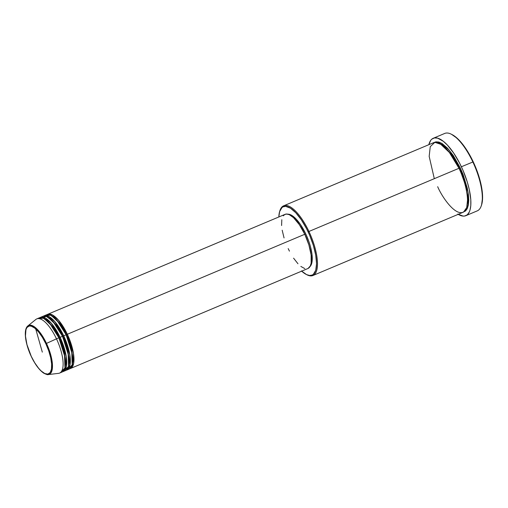<?xml version="1.0" encoding="UTF-8"?>
<svg xmlns="http://www.w3.org/2000/svg" width="508" height="508" viewBox="0 0 508 508"><rect width="100%" height="100%" fill="white"/><g stroke="black" fill="none" stroke-linecap="round" stroke-linejoin="round"><path stroke-width="0.76" d="M45.847 343.757C49.34 350.304 54.75 368.338 49.498 373.31C43.955 377.654 34.169 363.404 31.261 356.343L26.962 344.634L25.463 336.061L25.959 329.616L26.943 327.514L29.242 326.009L31.229 326.149L34.715 328.073L38.532 331.889L42.355 337.274L45.847 343.757L48.711 350.78L50.698 357.74L51.638 364.039L51.454 369.132L50.159 372.586L47.866 374.091L44.767 373.532L41.135 370.954L38.57 368.211L34.754 362.826L31.261 356.343C27.769 349.796 22.358 331.762 27.603 326.79C33.153 322.447 42.939 336.696 45.847 343.757L46.482 343.402L45.847 343.757M60.719 372.364L65.011 367.881L65.126 357.581L58.896 337.82A29.394 10.49 -112.8 0 0 39.199 317.881L36.786 318.897A29.394 10.49 67.2 0 1 56.483 338.836L58.896 337.82L56.483 338.836A29.394 10.49 -112.8 0 1 58.553 373.355L48.349 374.567L52.064 370.313L52.076 361.029L46.482 343.402A26.537 9.468 67.2 0 1 48.349 374.567C47.955 374.955 46.438 374.504 43.796 373.209C39.345 370.161 35.154 364.554 31.229 356.387C25.222 343.706 23.228 329.425 27.864 325.914A26.537 9.468 67.2 0 1 46.482 343.402L56.483 338.836L46.482 343.402L38.316 330.448L32.715 325.812L27.864 325.914L35.858 319.456A29.394 10.49 -112.8 0 1 56.483 338.836A29.394 10.49 67.2 0 1 59.601 373.082L62.014 372.066A29.394 10.49 -112.8 0 0 58.896 337.82L49.714 323.317L43.434 318.23L38.081 318.599M47.053 314.636L52.457 314.966L58.522 320.186L67.329 334.264L66.529 334.689L60.325 323.99L51.372 315.538L60.325 323.99L66.529 334.689L66.148 334.823L66.529 334.689L71.666 349.123L72.2 364.998L71.666 349.123L66.529 334.689L67.329 334.264A29.394 10.49 67.2 0 1 70.453 368.516A29.394 10.49 67.2 0 1 69.825 368.713L73.616 363.614L73.463 353.377L67.329 334.264L304.768 234.277L67.329 334.264A29.394 10.49 67.2 0 0 47.631 314.331A29.394 10.49 67.2 0 0 47.053 314.636M67.951 369.316L72.244 364.839L72.358 354.533L66.129 334.772L63.716 335.788L66.129 334.772A29.394 10.49 -112.8 0 0 46.425 314.839L44.018 315.849A29.394 10.49 67.2 0 0 43.434 316.16L48.838 316.49L54.908 321.71L63.716 335.788A29.394 10.49 67.2 0 1 66.834 370.04L69.247 369.024A29.394 10.49 -112.8 0 0 66.129 334.772L56.94 320.269L50.667 315.182L45.314 315.557M44.018 315.849A29.394 10.49 67.2 0 1 63.716 335.788L62.916 336.213L56.706 325.514L47.758 317.062L56.706 325.514L62.916 336.213L62.535 336.347L62.916 336.213L68.053 350.647L68.58 366.522L68.053 350.647L62.916 336.213L63.716 335.788L69.85 354.901L70.002 365.131L66.211 370.237A29.394 10.49 67.2 0 0 66.834 370.04M64.338 370.84L68.624 366.357L68.745 356.057L62.509 336.296L60.103 337.312L62.509 336.296A29.394 10.49 -112.8 0 0 42.812 316.357L40.399 317.373A29.394 10.49 67.2 0 0 39.821 317.678L45.225 318.008L51.289 323.234L60.103 337.312A29.394 10.49 67.2 0 1 63.221 371.558L65.627 370.548A29.394 10.49 -112.8 0 0 62.509 336.296L52.946 321.374L46.469 316.471L41.205 317.602M40.399 317.373A29.394 10.49 67.2 0 1 60.103 337.312L59.303 337.737L53.092 327.031L44.139 318.586L53.092 327.031L59.303 337.737L58.915 337.864L59.303 337.737L64.433 352.171L64.967 368.04L64.433 352.171L59.303 337.737L60.103 337.312L66.23 356.425L66.383 366.655L62.592 371.761A29.394 10.49 67.2 0 0 63.221 371.558M35.719 328.917L42.316 352.133M306.33 274.485L307.099 274.866A37.795 13.481 -112.8 0 0 308.94 231.47L308.14 231.896A37.097 13.233 67.2 0 1 306.33 274.485A37.097 13.233 67.2 0 1 301.65 271.151M465.842 215.684L477.291 210.858A41.999 14.98 -112.8 0 0 472.834 161.931A41.999 14.98 67.2 0 1 481.33 205.708L481.59 204.895A41.294 14.732 -112.8 0 0 473.24 161.849L461.385 166.757A41.999 14.98 67.2 0 1 465.842 215.684A41.999 14.98 67.2 0 1 458.191 214.344M463.594 212.026L468.325 205.296L468.059 192.17L460.204 167.78L453.269 155.467L447.631 148.298L442.163 143.593L438.842 142.043L435.928 141.834L434.289 142.437L441.242 143.053L448.977 149.803L460.204 167.78L459.403 168.199L451.421 154.432L439.915 143.491L451.421 154.432L459.403 168.199L459.016 168.332L459.403 168.199L466.02 186.779L467.754 197.898L466.769 207.264L467.754 197.898L466.02 186.779L459.403 168.199L460.204 167.78L463.118 174.587L467.296 188.22L468.395 194.513L468.77 200.139L468.401 204.87L467.316 208.534L465.544 210.979L463.156 212.122M279.851 210.896A37.795 13.481 67.2 0 1 283.616 205.842A37.795 13.481 67.2 0 1 308.94 231.47L458.997 168.281L308.94 231.47A37.795 13.481 67.2 0 1 312.953 275.507L463.004 212.319A37.795 13.481 -112.8 0 0 458.997 168.281L448.824 151.575L441.75 144.634L434.867 142.323L430.263 146.641L429.171 156.362L434.308 178.683M307.886 268.529A29.394 10.49 -112.8 0 0 304.768 234.277L308.896 244.945L311.137 255.073L311.144 263.131L310.299 265.976L308.051 268.459L70.453 368.516M309.944 266.643A28.696 10.236 -112.8 0 0 305.772 233.94L304.8 234.353L305.772 233.94L308.953 241.738L310.547 246.939L311.995 254.241L312.001 262.109L311.175 264.884L309.829 266.744M312.953 275.507A37.795 13.481 67.2 0 1 306.711 274.669M451.669 134.404L457.467 138.525L463.626 145.523L469.608 154.794L474.897 165.538L479.044 176.828L481.686 187.7L482.6 197.206L481.59 204.908M451.968 134.544L451.199 134.163A41.999 14.98 67.2 0 1 472.834 161.931A41.999 14.98 -112.8 0 0 444.697 133.452L433.241 138.278A41.999 14.98 67.2 0 1 461.385 166.757L473.24 161.849A41.294 14.732 -112.8 0 0 451.968 134.544A41.294 14.732 -112.8 0 0 451.587 134.366M457.746 214.071L463.118 216.097L464.668 216.027L467.322 214.757L469.29 212.039L469.995 210.166L470.802 205.48L470.795 199.695L469.265 189.465L467.284 181.991L463.074 170.504L459.588 163.1L453.682 153.073L447.421 145.11L443.313 141.287L437.648 138.163L434.416 137.928L431.768 139.198L430.689 140.386L428.854 144.678A41.999 14.98 67.2 0 1 433.241 138.278M437.68 186.69C441.928 197.002 456.228 217.837 464.337 211.487C472.008 204.216 464.102 177.857 458.997 168.281A37.795 13.481 -112.8 0 0 433.667 142.653L283.616 205.842M301.39 270.91L306.597 274.618L309.67 275.488L312.287 275.025L313.385 274.301L315.747 270.243L316.548 263.658L315.728 255.118L313.353 245.358L309.632 235.21L306.553 228.67L301.339 219.812L295.808 212.776L290.436 208.166L285.693 206.375L283.077 206.832L281.978 207.556L279.616 211.614L278.835 216.967A37.097 13.233 67.2 0 1 279.718 211.29A37.097 13.233 67.2 0 1 308.14 231.896L308.94 231.47A37.795 13.481 -112.8 0 0 279.984 210.477L279.718 211.29M287.344 214.249L290.786 214.865L293.427 216.541L296.228 219.151L300.507 224.593L305.772 233.94A28.696 10.236 -112.8 0 0 287.858 214.192M304.8 268.605L300.838 266.421M297.961 263.747L293.58 258.172M289.446 251.149L288.188 248.596M284.055 237.928L282.175 230.194M281.597 225.533L281.807 219.742M283.28 215.817L284.905 214.414L286.976 214.052L289.408 214.738L293.541 217.678L299.371 224.701L304.768 234.277A29.394 10.49 -112.8 0 0 285.064 214.344L47.631 314.331M64.802 368.579L65.665 368.941M45.942 316.293L46.59 315.652M42.329 317.817L42.97 317.17M37.167 330.34L37.052 329.095M64.249 369.875L65.157 369.862M67.862 368.351L68.777 368.338"/></g></svg>
